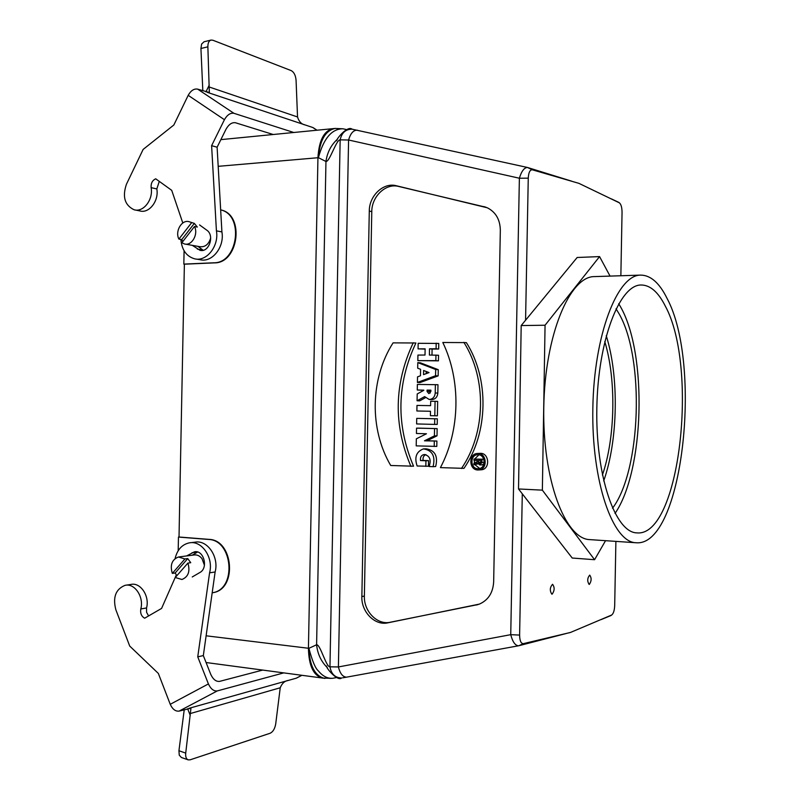 <?xml version="1.0" encoding="UTF-8"?>
<svg xmlns="http://www.w3.org/2000/svg" width="800" height="800" viewBox="0 0 800 800"><rect width="100%" height="100%" fill="white"/><g stroke="black" fill="none" stroke-linecap="round" stroke-linejoin="round"><path stroke-width="1.2" d="M620.86 275.75L622.05 212.35C621.99 207.43 621.09 204.26 619.37 202.83L578.91 183.35L532.34 169.81C529.96 169.68 528.6 172.46 528.26 178.15L525.57 320.23M522.29 493.8L519.61 635.08C519.74 640.79 520.99 643.64 523.38 643.64L570.46 632.46L611.67 615.02C613.44 613.66 614.44 610.53 614.69 605.64L615.89 541.38M589.33 584.4L589.1 584.42C587.09 581.14 587.3 578.03 589.72 575.11C591.69 578.01 591.56 581.11 589.33 584.4M552.13 594.16L551.85 594.18C549.6 590.67 549.84 587.37 552.57 584.3C554.78 587.37 554.63 590.66 552.13 594.16M606.25 335.71C619.2 376.7 618.07 440.45 603.69 480.95C618.07 440.45 619.2 376.7 606.25 335.71C619.2 376.7 618.07 440.45 603.69 480.95M184.09 250.79L183.83 264.1L213.86 262.79C238.03 263.25 244.33 215.03 220.69 209.88L220.66 209.88M212.18 592.84L212.96 592.68C236.99 588.67 232.77 539.83 208.44 539.44L178.46 537.07L178.19 550.71M178.46 537.07L179.02 537.01L184.38 264.19L183.83 264.1M478.93 454.82L474.66 459.03M474.34 460.34L474.42 463.1M474.95 464.71L479.68 468.48M473.9 464.77L477.41 462.97L479.86 464.99L481.92 462.55L481.98 459.37L474.01 459.06L473.98 460.33L477.39 460.46L477.37 461.58L473.92 463.35L473.9 464.77L477.79 463.92M483.83 459.22L474.01 459.06M482.2 464.86L484.03 463.73M486.03 207.26L398.64 186.44C385.84 182.94 371.67 196.43 371.78 211.66L364.37 596.05C363.68 611.29 377.33 625.29 390.27 622.24L478.2 604.52M420.43 362.83L438.27 369.68L438.15 375.89L420.05 382.58L417.42 382.44L417.52 376.87L420.47 375.77L420.6 369.32L417.69 368.19L417.8 362.62L420.43 362.83M419.18 428.14L437.14 428.62L437.01 435.84L427.07 440.75L436.91 441.06L436.8 446.41L416.2 445.87L416.34 438.81L426.46 433.77L416.44 433.48L416.54 428.15L419.18 428.14M437.33 418.8L437.23 424.4L434.63 424.4L416.62 423.94L416.73 418.37L437.33 418.8L434.74 418.78L434.63 424.4M425.12 349.1L418.06 348.87L418.17 343.3L438.77 343.44L438.67 349.03L432.1 349.07L431.98 355.03M436.18 343.17L436.08 348.78L429.5 348.81L429.38 355.04L438.55 355.25L438.44 360.85L417.83 360.64L417.94 355.07L425.01 355.05L425.13 348.84L418.06 348.87M423.79 390.15L417.27 390L417.38 384.42L437.98 384.72L437.82 393.08C437.38 397.12 435.37 399.28 431.8 399.55L429.2 399.47L424.65 396.61L417.07 400.77L419.7 400.85L425.45 397.69M415.91 342.99C396.74 383.73 395.95 424.8 413.55 466.21L390.71 465.49C369.21 428.93 370.18 378.64 393.07 342.87L415.91 342.99M480.77 469.82L481.29 469.79C490.62 469.24 489.22 452.31 479.94 453.37L477.83 453.46M463.98 468.36C488.4 432.87 489.42 378.91 466.38 342.61L442.81 342.49C461.15 380.43 460.21 430.32 440.42 467.62L463.98 468.36M425.83 466.37L425.94 460.77L420.49 460.55C420.07 457.03 421.38 455.01 424.4 454.5C429.83 455.82 431.4 459.82 429.11 466.51L433.06 466.68C435.6 456.24 432.4 450.31 423.48 448.89C416.34 451.54 414.22 457.25 417.13 466L428.45 466.23L428.55 460.65L423.12 460.43C422.67 457.57 423.59 455.62 425.88 454.6M433.06 466.68L435.66 466.53C438.19 456.13 435 450.23 426.1 448.81L423.48 448.89M437.66 401.39L437.39 415.81L430.41 415.69L430.49 411.27L416.87 410.99L416.98 405.42L430.6 405.66L430.68 401.24L437.66 401.39M493.66 581.95C492.98 592.81 488.22 600.19 479.36 604.11L387.81 622.84C374.85 625.9 361.17 611.85 361.86 596.56L369.29 211.03C369.18 195.75 383.38 182.22 396.21 185.72L487.28 207.77C495.74 212.07 500.09 219.56 500.33 230.22L493.66 581.95M184.38 264.19L214.4 262.88C238.57 263.34 244.87 215.15 221.23 210L220.66 209.85M212.28 592.82L213.5 592.58C237.53 588.58 233.31 539.77 208.98 539.37L179.02 537.01M206.12 635.8L308.9 648.32L316.6 644.78C320.27 644.13 326.13 667.22 329.96 666.82L338.4 666.95L510.74 634.67L519.38 178.23L348.58 140L340.15 139.86C336.34 139.35 329.6 162.22 325.96 161.47L318.41 157.69L218.2 166.33M343.73 128.97L342.89 128.78C331.8 128.82 323.64 138.45 318.41 157.69C319.77 140.38 325.32 130.63 335.06 128.45L335.39 128.42M334.01 128.61L333.04 128.66C324 130.7 318.97 140.39 317.94 157.73L308.43 648.26C308.8 665.77 313.5 675.72 322.53 678.1L332.41 678.32C327.23 678.54 322.58 676.09 318.46 670.97C315.49 668.67 312.3 661.12 308.9 648.32C309.61 665.82 314.83 675.84 324.56 678.39L324.87 678.43M327.42 667.73C321.16 661.61 317.55 653.96 316.6 644.78L325.96 161.47C327.25 152.4 331.11 144.94 337.53 139.1M328.57 678.23L330.56 678.38M332.97 678.22L336.87 677.51M326.72 666.03C325.06 666.9 337.57 681.94 341.62 677.98L341.62 677.98C335.16 677.82 331.27 674.1 329.96 666.82L340.15 139.86C341.71 132.71 345.69 129.16 352.09 129.19L353.11 129.37M342.63 677.83L346.57 677.16C342.8 677.01 340.08 673.61 338.4 666.95L348.58 140C350.49 133.47 353.32 130.19 357.08 130.18L357.53 130.28M519.61 635.08L510.74 634.67C512.59 641.79 515.16 645.5 518.46 645.8L347 677.08M532.34 169.81L527.47 167.47C524.18 167.64 521.48 171.23 519.38 178.23L528.26 178.15M566.07 633.55L518.83 645.73L523.38 643.64M615.5 200.83L619.29 202.79M568.89 632.88L570.46 632.46M607.62 616.91L611.57 615.07M429.04 372.58L423.54 374.63L423.62 370.49L429.04 372.58M417.8 362.62L435.68 369.49L438.27 369.68M435.68 369.49L435.56 375.73L438.15 375.89M435.56 375.73L417.42 382.44M426.18 373.64L426.22 371.49M435.07 401.31L434.8 415.79M416.54 428.15L437.14 428.62M434.55 428.64L434.41 435.88L437.01 435.84M434.41 435.88L424.46 440.81L427.07 440.75M424.46 440.81L436.91 441.06M434.31 441.12L434.21 446.49M425.94 460.77L428.55 460.65M420.49 460.55L423.12 460.43M461.45 468.51C485.93 432.9 486.96 378.76 463.86 342.33M477.84 469.98L478.81 469.95C488.16 469.39 486.75 452.4 477.45 453.47C468.4 453.69 468.78 470 477.84 469.98M477.86 468.71L478.66 468.68C486.6 468.23 485.41 453.82 477.52 454.74C469.87 454.94 470.21 468.73 477.86 468.71M413.27 342.72C394.05 383.6 393.26 424.81 410.9 466.36M416.73 418.37L434.74 418.78M427.06 390.11L427.04 391.42L428.85 393.61L430.87 391.46L430.89 390.15L427.06 390.11L429.67 390.22L430.19 393.08M430.89 390.24L429.67 390.22M417.07 400.77L417.2 393.96L423.79 390.32L417.27 390M435.39 384.59L435.23 392.98C434.78 397.03 432.77 399.19 429.2 399.47M436.08 348.78L438.67 349.03M429.5 348.81L432.1 349.07M435.96 355.02L435.85 360.63L438.44 360.85M435.85 360.63L417.83 360.64M480.77 462.5L479.74 463.73L478.49 462.41L478.53 460.51L480.81 460.6L480.77 462.5M481.98 459.37L483.85 459.28M191.51 222.84L178.89 239.09C174.8 231.29 181.74 219.37 189.09 221.7L194.34 223.4L197.32 227.06L194.5 226.5C198.59 234.25 191.78 246.1 184.52 243.98L181.85 242.76L194.5 226.5M182.85 241.47L181.73 239.61L178.89 239.09M210.69 237.9C208.79 244.31 205.2 247.25 199.93 246.7L185.19 244.1M181.73 239.61L194.34 223.4M184.91 558.96L172.31 573.39C169.88 565.03 171.93 559.56 178.46 557L184.91 558.96L187.75 558.58L190.73 562.7L187.89 563.1C190.33 571.35 188.35 576.82 181.96 579.49L175.26 577.52L187.89 563.1M176.83 575.73L175.18 572.97L172.31 573.39M179.08 556.92L193.97 554.98C197.09 554.55 199.78 555.8 202.03 558.72L204.44 565.25M175.18 572.97L187.75 558.58M293.79 132.5L233.91 113.29L197.65 89.13L209.33 92.5L207.87 46.83C207.85 43.01 208.91 40.76 211.04 40.07L212.9 40.24L291.27 70.64C294.02 72.18 295.62 75.39 296.07 80.28L297.53 116.96C298.91 121.55 301.42 124.2 305.05 124.92L312.7 127.47L316.95 130.23M209.28 87.02L297.53 116.96M204.08 41.75L201.62 44.04L200.93 48.49L202.83 90.85M273.22 134.51L235.46 122.75C231.95 122.22 228.82 124.35 226.06 129.14L217.11 147.22L211.61 145.67L216.42 230.85C219.21 245.97 206.62 261.95 194.64 258.82C186.43 256.43 181.84 249.97 180.86 239.45M313.51 127.91L312.7 127.47M197.65 89.13C194.05 88.49 190.89 90.56 188.19 95.33L224.43 119.7C227.21 114.86 230.37 112.73 233.91 113.29M224.43 119.7L211.61 145.67M207.23 92.32L305.05 124.92M188.19 95.33L173.84 125L143.14 149.42L126.43 184.27C122.18 196.78 124.74 205.28 134.11 209.77C143.35 212.63 153.42 199.67 151.14 187.65C150.82 183.27 152.35 180.32 155.72 178.81L171.72 190.34L182.8 222.98M217.11 147.22L221.91 231.92C224.7 246.96 212.15 262.85 200.2 259.73L195.88 259.03M159.28 181.38L156.82 188.93C159.1 200.88 149.06 213.77 139.85 210.92L135.14 209.97M197.88 246.34L203.21 250.26M199.56 224.92L206.79 230.18C214.91 235.42 208.99 252.91 200.02 250.31L192.31 245.36M221.91 231.92L216.42 230.85M301.76 675.33L296.14 678.23L288.36 680.41C284.7 680.91 281.99 683.37 280.23 687.78L275.71 723.94C274.86 728.74 273.01 731.84 270.16 733.24L190.16 759.81L188.2 759.87C186.22 759.04 185.39 756.78 185.72 753.1L190.96 708.23L179.12 711.1L217.29 690.92C213.74 691.32 210.78 688.99 208.41 683.93L170.24 704.3C172.55 709.29 175.51 711.55 179.12 711.1M184.24 709.66L178.94 750.74L179.26 755.16L181.4 757.49L188.06 759.82M280.23 687.78L190.44 713.5M262.64 670.09L219.57 681.39C216.06 681.75 213.12 679.42 210.77 674.41L203.33 655.57L197.75 656.86L208.41 683.93M126.03 585.18L130.87 584.46C140.42 582.04 149.88 596.07 146.54 607.96L146.59 612.29L148.59 615.93M190.5 542.71L194.95 542.19C207.36 539.57 219.27 556.96 215.12 571.99L203.33 655.57M197.58 552.02L192.22 555.21M217.29 690.92L283.69 672.91M288.36 680.41L188.87 708.36M296.14 678.23L296.85 677.91M170.24 704.3L158.35 673.44L129.71 646.06L115.85 609.76C112.63 597.26 115.71 589.12 125.08 585.33C134.67 582.89 144.15 597.01 140.8 608.96C140.13 613.28 141.42 616.36 144.66 618.21L161.58 608.42L176.29 575M175.09 558.55C177.28 549.68 182.03 544.45 189.36 542.85C201.8 540.22 213.75 557.71 209.58 572.82L197.75 656.86M186.61 555.94L194.43 551.83C203.73 549.63 208.65 568.02 199.91 572.48L192.24 576.97M215.12 571.99L209.58 572.82M665.29 306.06C698.81 367.46 679.76 537.2 636.9 532.88C615.3 532.7 595.52 476.24 596.83 408.25C597.9 340.25 619.63 284.48 641.23 285C650.27 285.1 658.29 292.12 665.29 306.06M615.03 513.42C644.45 470.83 647.51 354.1 620.63 306.97L618.72 303.67M666.98 298.23C702.92 364.89 682.45 547.21 636.07 542.75C612.84 542.52 591.43 481.73 592.84 408.18C594 334.64 617.52 274.58 640.74 275.11C650.64 275.21 659.38 282.91 666.98 298.23M636.07 542.75L589.87 539.62C565.17 539.26 542.38 479.47 543.78 407.31C544.9 335.15 569.76 276.15 594.46 276.6L640.74 275.11M605.55 540.68L594.58 559.71L542.36 490.15L545.06 325.23L599.57 256.6L610.05 276.1M616.03 308.75L619.05 313.75C644.75 358.14 641.13 470.59 612.51 508.24M545.06 325.23L521.19 325.56L577.16 257.49L599.57 256.6M521.19 325.56L518.52 488.96L572.22 558.03L594.58 559.71M518.52 488.96L542.36 490.15M604.77 341.55C616.37 379.5 615.35 437.55 602.41 475.07M346.58 677.16L344.87 677.46M206.08 662.53L323.49 678.18M476.2 605.03L477.96 604.59M387.81 622.84L390.27 622.24M361.86 596.56L364.37 596.05M369.29 211.03L371.78 211.66M396.21 185.72L398.64 186.44M483.78 206.58L486.02 207.26M427.04 391.42L429.65 391.52M435.23 392.98L437.82 393.08M478.49 462.41L480.78 462.29M481.92 462.55L484.25 462.42M208.44 539.44L208.98 539.37M213.86 262.79L214.4 262.88M200.93 48.49L207.87 46.83M209.26 85.05L205.93 91.89M202.88 250.03L197.33 249.07M156.82 188.93L151.14 187.65M185.72 753.1L178.94 750.74M187.63 708.71L190.25 715.45M197.57 552.02L192 552.73M146.54 607.96L140.8 608.96M342.87 128.78L335.06 128.45L220.87 139.63M342.89 128.78L346.92 129.66M336.78 140.74C335.77 139.63 347.47 125.2 352.09 129.19L527.47 167.47L571.68 181.17M618.76 202.37L611.34 198.86M619.37 202.83L618.77 202.38M610.87 615.57L601.22 619.56M610.89 615.56L611.67 615.02M478.81 469.95L481.29 469.79M479.86 464.99L482.34 464.85M212.96 592.68L213.5 592.58M220.69 209.88L221.23 210M210.96 40.09L204.07 41.76M313.05 127.61L317.06 130.22M200.66 250.42L200.02 250.31M301.84 675.33L296.41 678.14M195.02 551.75L194.43 551.83"/></g></svg>
